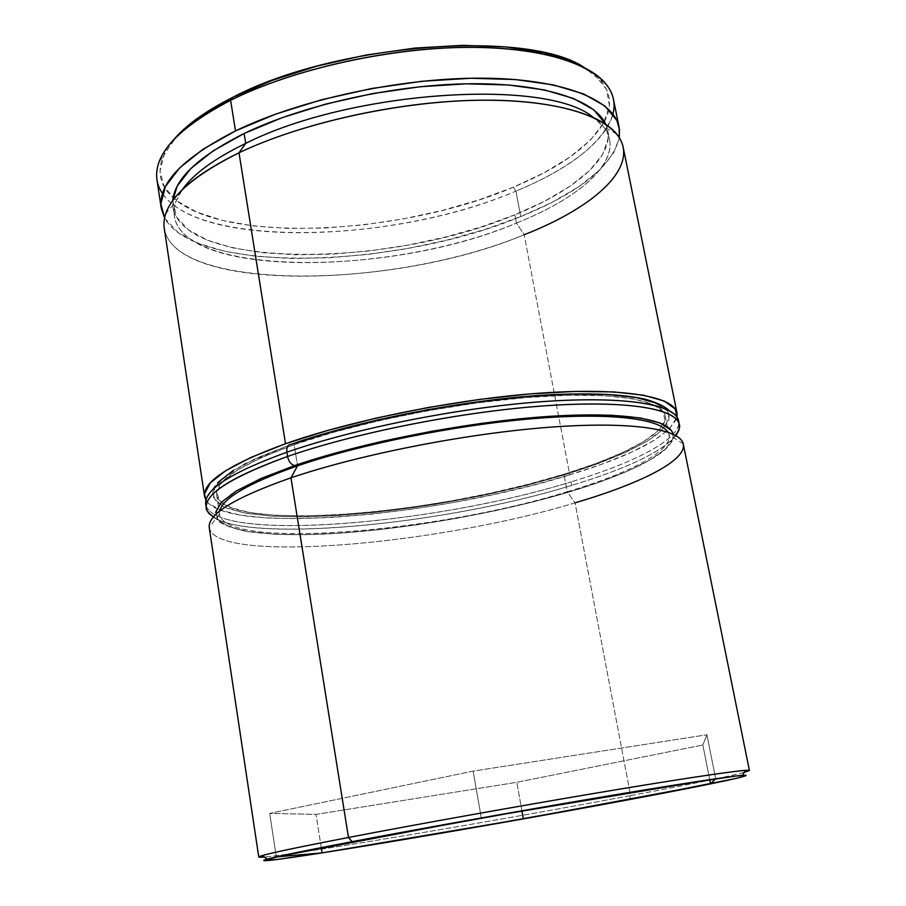 <?xml version="1.0" encoding="UTF-8"?>
<svg xmlns="http://www.w3.org/2000/svg" width="906" height="906" viewBox="0 0 906 906"><rect width="100%" height="100%" fill="white"/><g stroke="black" fill="none" stroke-linecap="round" stroke-linejoin="round"><path stroke-width="0.68" stroke-dasharray="4.53 3.4" d="M164.235 228.233C174.643 292.672 392.672 289.41 524.189 234.733L569.761 474.88L602.864 463.827L631.233 452.309L653.713 440.656L669.206 429.274L677.02 417.134C669.749 435.888 633.985 455.14 569.761 474.88L524.189 234.733L516.42 223.08C585.57 195.707 627.382 155.606 603.022 126.217L593.011 117.214C602.411 123.839 607.915 131.245 609.534 139.422C615.151 167.044 575.423 199.547 516.42 223.08L514.857 214.801C573.77 191.109 613.396 158.312 607.711 130.339L605.74 124.247L608.141 138.358L602.728 154.269L589.761 170.396L570.123 186.172L544.812 201.109L514.857 214.801L481.29 226.908L445.163 237.112L407.507 245.186L369.331 250.939L331.687 254.178L295.594 254.79L262.151 252.683L232.434 247.814L207.553 240.215L188.629 229.965L176.693 217.293L172.752 200.6L172.978 206.998C182.74 269.728 390.146 267.825 514.857 214.801L516.42 223.08C391.528 275.741 184.02 278.097 174.36 216.149C173.091 207.916 175.73 199.082 182.299 189.637L175.968 201.517C151.008 276.137 381.392 280.917 516.42 223.08L524.189 234.733C586.601 210.158 629.07 176.183 623.181 147.304M744.166 772.433C726.657 776.906 688.809 784.63 630.599 795.57L629.398 799.59L630.599 795.57L575.061 502.83L567.235 491.777C629.704 473.159 673.158 450.622 668.922 434.665L669.036 435.152C672.286 451.086 629.058 473.34 567.235 491.777L563.917 474.246C625.559 455.469 668.549 432.524 665.151 415.797C662.331 399.965 613.917 391.347 535.582 396.851C457.417 402.321 358.368 422.06 294.156 444.676L297.553 465.831L294.156 444.676L334.133 432.128L379.591 420.565L428.244 410.633L477.541 402.876L524.857 397.677L567.779 395.265L604.268 395.673L632.864 398.742L652.637 404.201L663.271 411.664L664.902 420.678L658.073 430.814L643.554 441.63L622.32 452.706L595.412 463.691L563.917 474.246L528.911 484.087L491.482 492.966L452.649 500.667L413.487 506.986L375.016 511.754L338.312 514.812L304.461 516.024L274.552 515.276L249.739 512.513L231.121 507.7L219.773 500.882L216.602 492.173L222.332 481.799L237.315 470.112L261.472 457.553L294.156 444.676C240.758 464.178 214.915 480.916 216.636 494.88C222.808 532.309 433.351 515.673 563.917 474.246L567.235 491.777C436.262 532.4 225.515 550.055 219.592 514.404L219.535 513.906C223.465 550.168 435.616 532.626 567.235 491.777L575.061 502.83C640.451 483.645 686.635 460.531 683.305 444.121M209.263 527.711C215.753 564.2 437.156 544.891 575.061 502.83L630.599 795.57C710.247 780.621 764.653 769.058 745.536 770.349M612.954 114.122C603.203 142.604 570.859 168.267 515.922 191.121L513.34 187.214C559.715 167.893 590.078 146.047 604.415 121.676C612.377 106.738 611.04 92.933 600.429 80.249L584.2 67.452M156.942 179.705C167.961 248.504 385.424 247.78 515.922 191.121L520.746 216.579L552.241 202.242L578.934 186.579L599.738 170.011L613.588 153.057L619.353 137.769C611.878 166.613 579.013 192.887 520.746 216.579L515.922 191.121C577.847 165.707 619.715 130.034 613.441 99.207M573.555 62.14L594.574 74.598L606.499 89.354L609.421 105.662L603.815 122.797L590.429 140.068L570.202 156.885L544.144 172.752L513.34 187.214L478.832 199.932L441.698 210.6L402.989 218.969L363.725 224.835L324.971 228.029L287.791 228.414L253.272 225.9L222.525 220.452L196.715 212.095L176.976 200.951L164.405 187.214L159.966 171.257L164.394 153.567L178.142 134.79M520.746 216.579C396.839 268.538 195.651 274.767 164.575 217.95L178.188 232.638L198.289 243.34L224.563 251.268L255.854 256.307L290.985 258.47L328.821 257.791L368.266 254.382L408.232 248.357L447.677 239.909L485.537 229.229L520.746 216.579M205.922 500.203L208.108 502.977L220.317 510.101L240.101 515.106L266.319 517.96L297.814 518.685L333.374 517.383L371.856 514.155L412.151 509.149L453.159 502.536L493.815 494.472L533.034 485.186L569.761 474.88C437.349 516.556 226.987 534.982 205.922 500.191M630.599 795.57C498.844 820.428 301.551 853.803 264.348 857.031C301.551 853.803 498.844 820.428 630.599 795.57M173.556 139.852L162.684 157.44C157.044 172.978 160.521 186.41 173.103 197.723C223.918 244.201 401.154 235.164 513.34 187.214L515.922 191.121C395.163 242.876 200.226 249.241 162.502 193.556M575.061 502.83C436.873 544.982 214.824 564.257 209.229 527.496L219.535 513.906M524.189 234.733C382.502 294.541 141.064 290.928 165.798 213.556L175.968 201.517M709.738 779.772L702.841 744.992L706.918 734.766L715.672 778.786L706.918 734.766L473.147 771.108L269.694 813.395L316.035 814.392L516.816 782.297L702.841 744.992L709.738 779.772M521.958 811.164L516.816 782.297L521.958 811.164M321.37 848.367L316.035 814.392L321.37 848.367M276.319 856.929L269.694 813.395L276.319 856.929M481.301 817.959L473.147 771.108L481.301 817.959M702.841 744.992L706.918 734.766L473.147 771.108L269.694 813.395L316.035 814.392L516.816 782.297L702.841 744.992M672.977 434.099C676.601 450.373 632.365 473.147 569.183 491.958L533.509 501.799L495.378 510.724L455.865 518.515L416.013 524.97L376.885 529.931L339.546 533.215L305.084 534.687L274.643 534.246L249.365 531.788L230.384 527.303L218.788 520.791L215.537 512.377M675.933 435.627C661.357 452.185 626.624 468.753 571.743 485.344C642.739 464.11 690.576 437.677 677.348 420.373M218.312 482.185L212.57 492.728L215.877 501.573L227.519 508.504L246.523 513.385L271.811 516.171L302.23 516.918L336.658 515.673L373.963 512.558L413.045 507.711L452.819 501.29L492.264 493.476L530.293 484.45L565.865 474.461C604.223 462.388 635.083 449.308 654.2 436.533C664.642 428.142 669.443 420.384 668.617 413.261C664.234 406.692 653.509 401.471 636.454 397.575L602.547 394.189C574.54 393.623 542.434 395.016 506.239 398.357C431.652 406.647 349.671 424.302 291.29 444.359L258.029 457.485L233.488 470.282M676.556 416.454C689.806 433.94 642.037 460.542 571.074 481.856C636.227 462.23 682.127 438.244 678.583 420.826C672.558 409.75 673.452 415.424 669.33 410.712M209.241 513.872C237.893 544.857 442.003 525.537 571.743 485.344L571.074 481.856L571.743 485.344C434.257 528.243 213.069 546.488 206.308 508.107M291.29 444.359L253.963 459.353L228.187 473.793L214.711 486.896L213.397 498.006L223.397 506.726L243.397 512.807L271.811 516.171L306.93 516.85L347.077 514.97L390.554 510.69L435.752 504.223L481.086 495.831L524.982 485.809L565.865 474.461L597.903 463.736L625.299 452.57L646.941 441.301L661.788 430.305L668.821 419.976L669.16 415.208L667.258 410.769L656.522 403.159M291.109 444.348L243.941 464.155L217.293 482.615L209.569 493.804C208.176 497.19 207.214 493.464 205.73 504.2C212.536 542.954 433.68 524.925 571.074 481.856C441.415 522.196 237.361 541.346 208.652 510.021C196.217 495.322 222.298 476.058 286.874 452.23M671.199 430.339L673.067 434.552L672.682 439.104L665.536 449.025L650.587 459.648L628.832 470.576L601.324 481.46L569.183 491.958C477.383 519.353 350.928 537.904 274.643 534.246L246.239 531.278C231.053 528.005 221.087 523.385 216.33 517.417C214.982 510.701 219.977 502.966 231.302 494.178C246.421 484.959 267.542 475.412 294.688 465.559M616.703 134.054L603.022 126.217M683.26 443.906L668.922 434.665M604.948 82.774L600.429 80.249M665.151 415.797L669.036 435.152M607.711 130.339L609.534 139.422M172.978 206.998L174.36 216.149M216.636 494.88L219.592 514.404M159.297 161.359L162.684 157.44M213.748 516.658L219.399 521.879C224.507 525.412 233.318 528.538 245.832 531.267C266.67 534.461 293.08 535.389 325.061 534.064C400.124 530.361 495.944 513.793 569.228 491.958C598.9 482.989 623.351 473.691 642.581 464.087C657.292 456.024 660.757 453.283 665.774 449.014C676.861 436.681 673.679 436.318 675.31 435.265"/><path stroke-width="1.36" d="M676.975 412.853L623.181 147.304C618.096 120.272 566.409 100.034 485.231 100.17C404.212 100.283 303.204 122.072 239.003 152.786L245.707 143.386C214.529 158.539 193.397 173.952 182.299 189.637C193.397 173.952 214.529 158.539 245.707 143.386L244.122 133.51C198.448 156.455 174.654 178.822 172.752 200.6L177.236 186.058L190.804 168.573L213.284 150.781L244.122 133.51L282.151 117.667L325.662 104.099L372.513 93.601L420.237 86.727L466.341 83.828L508.47 84.971L544.642 89.966L573.362 98.414L593.713 109.751L605.74 124.247C594.914 99.773 542.932 82.639 467.802 83.794C392.774 84.96 302.559 105.209 244.122 133.51L245.707 143.386C350.271 90.453 546.941 77.905 593.011 117.214C546.941 77.905 350.271 90.453 245.707 143.386L239.003 152.786C297.666 124.802 387.043 103.873 464.132 100.657C541.301 97.474 598.719 111.585 616.703 134.054C641.686 164.711 596.884 206.319 524.189 234.733M742.229 775.366C761.21 773.837 707.858 784.958 629.398 799.59L735.57 778.514L744.811 776.091L745.038 775.23L735.57 776.068L648.719 789.239L552.445 805.468L352.094 841.651L348.47 837.472C301.086 846.623 272.378 852.648 262.355 855.547C257.032 857.121 257.689 857.608 264.348 857.031L258.765 857.008C258.856 855.547 288.754 849.035 348.47 837.472L290.962 477.813L348.47 837.472L352.094 841.651C417.054 829.273 512.966 812.093 592.762 798.571C672.637 785.038 728.537 776.453 742.229 775.366L745.536 770.349C731.754 771.255 674.959 779.794 593.589 793.509C512.298 807.212 414.529 824.766 348.47 837.472C420.588 823.588 530.429 803.984 615.061 789.919C699.885 775.808 749.522 768.82 749.409 770.496L683.305 444.121C680.61 428.731 629.783 420.928 546.839 427.439C464.053 433.917 358.867 454.744 290.962 477.813L297.553 465.831C248.618 483.102 222.672 498.187 219.716 511.075C222.672 498.187 248.618 483.102 297.553 465.831C359.705 444.518 454.291 425.367 531.278 418.821C608.379 412.253 659.591 418.425 667.79 432.071C659.591 418.425 608.379 412.253 531.278 418.821C454.291 425.367 359.705 444.518 297.553 465.831L290.962 477.813C358.708 454.801 463.555 434.019 546.261 427.485C629.126 420.928 680.168 428.606 683.26 443.906C687.042 460.327 640.746 483.566 575.061 502.83M584.2 67.452C527.654 28.969 334.937 43.397 232.865 97.282L230.611 100.294C287.814 71.721 374.688 50.725 450.667 47.746C526.703 44.813 584.755 59.49 604.948 82.774C613.169 92.435 615.842 102.876 612.954 114.122M749.409 770.496L744.166 772.433M165.798 213.556C172.786 193.522 197.191 173.261 239.003 152.786L285.515 443.725C353.023 419.829 457.768 398.9 540.372 393.113C623.147 387.281 674.064 396.432 677.02 413.079L677.02 417.134L675.23 409.002L664.302 401.064L643.668 395.231L613.645 391.913L575.163 391.426L529.784 393.929L479.682 399.41L427.428 407.632L375.865 418.164L327.745 430.429L285.515 443.725L239.003 152.786C185.957 179.343 161.03 204.496 164.235 228.233L204.53 496.216M619.047 126.897L613.441 99.207C607.983 70.362 556.171 48.211 475.288 47.361C394.563 46.489 294.224 68.414 230.611 100.294L235.503 130.917C299.456 99.717 400.192 77.871 481.086 78.176C562.139 78.448 613.883 99.479 619.126 127.282L619.353 137.769L619.466 129.298L616.793 120.339L604.857 105.979L583.6 93.93L553.419 84.915L515.276 79.535L470.735 78.256L421.913 81.291L371.347 88.562L321.721 99.717L275.662 114.111L235.503 130.917L230.611 100.294C178.052 127.916 153.499 154.382 156.942 179.705L161.155 207.734M352.094 841.651L288.538 854.233L263.873 860.224L277.213 859.477L321.755 852.965L467.768 828.628L629.398 799.59C475.729 828.458 231.755 869.148 267.191 859.137C277.191 856.385 305.492 850.553 352.094 841.651M715.672 778.786L710.542 783.871L523.34 818.865L322.072 852.897L276.319 856.929L481.301 817.959L715.672 778.786L710.542 783.871L709.738 779.772L710.542 783.871L523.34 818.865L521.958 811.164L523.34 818.865L322.072 852.897L321.37 848.367L322.072 852.897L276.319 856.929L481.301 817.959L715.672 778.786M178.142 134.79L201.155 115.73L232.865 97.282L272.083 80.43L317.066 66.104L365.56 55.107L414.993 48.063L462.762 45.334L506.397 46.953L543.849 52.718L573.555 62.14M164.575 217.95L161.2 208.029C157.893 183.624 182.661 157.927 235.503 130.917L203.046 149.218L179.49 168.052L165.424 186.511L160.872 203.827L164.575 217.95M205.922 500.191L204.552 496.386C202.695 481.777 229.682 464.223 285.515 443.725L251.098 457.36L225.798 470.633L210.237 482.955L204.484 493.849L205.922 500.203M209.229 527.496C207.882 513.996 235.13 497.439 290.962 477.813C234.801 497.564 207.565 514.189 209.263 527.711L258.765 857.008M162.502 193.556C155.945 183.975 154.881 173.239 159.297 161.359C167.293 140.906 191.064 120.555 230.611 100.294L232.865 97.282C205.605 111.053 185.843 125.243 173.556 139.852M677.348 420.373C666.884 406.205 612.116 399.897 531.176 406.896C450.361 413.883 352.026 434.031 287.553 456.477C288.731 461.686 291.109 464.71 294.688 465.559C360.124 443.057 461.086 423.011 540.78 416.975C620.633 410.916 669.987 418.821 672.977 434.099M286.874 452.23C230.962 472.536 203.907 489.852 205.73 504.2L206.308 508.107C204.518 493.906 231.596 476.692 287.553 456.477L286.874 452.23L287.553 456.477C355.209 432.898 460.123 412.004 542.785 405.956C625.627 399.874 676.51 408.515 679.364 424.699L678.583 420.826C675.695 404.484 624.8 395.673 541.981 401.664C459.331 407.632 354.484 428.538 286.874 452.23C286.398 447.236 287.802 444.62 291.086 444.348C287.802 444.62 286.398 447.236 286.874 452.23C351.302 429.682 449.58 409.512 530.372 402.592C611.29 395.673 666.069 402.128 676.556 416.454M675.31 435.265C676.284 434.925 680.938 427.258 679.364 424.699L679.002 429.988L675.933 435.627M656.522 403.159L636.454 397.575L607.382 394.427L570.225 393.997L526.499 396.432L478.255 401.72L427.983 409.637L378.357 419.772L332.015 431.562L291.086 444.348C358.096 420.701 462.706 400.158 543.328 395.129C589.466 392.592 623.951 394.087 646.782 399.625C662.977 404.642 667.292 408.866 669.33 410.712M233.488 470.282L218.312 482.185M215.537 512.377L221.358 502.275L236.636 490.78L261.302 478.368L294.688 465.559L335.548 453L382.026 441.347L431.777 431.256L482.162 423.283L530.486 417.825L574.279 415.129L611.448 415.231L640.508 417.994L660.531 423.159L671.199 430.339M294.688 465.559C291.109 464.71 288.731 461.686 287.553 456.477C222.921 480.203 196.817 499.331 209.241 513.872M262.355 855.547L267.191 859.137M213.748 516.658C212.582 516.816 204.835 509.682 206.308 508.107"/></g></svg>
